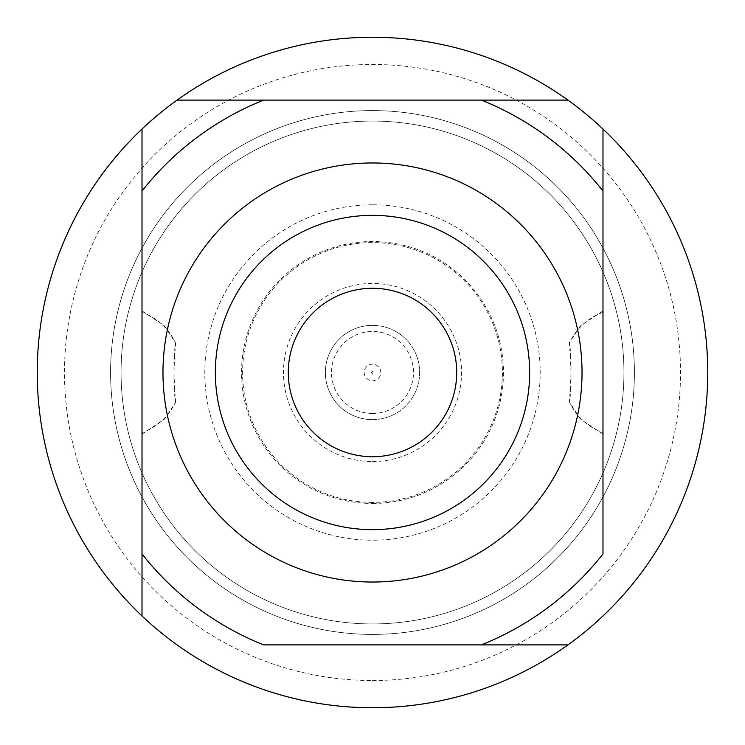 <?xml version="1.0" encoding="UTF-8"?>
<svg xmlns="http://www.w3.org/2000/svg" width="745" height="745" viewBox="0 0 745 745"><rect width="100%" height="100%" fill="white"/><g stroke="black" fill="none" stroke-linecap="round" stroke-linejoin="round"><path stroke-width="0.56" stroke-dasharray="3.73 2.79" d="M372.5 529.648A157.148 157.148 0 0 1 215.352 372.5A157.148 157.148 0 0 1 372.5 215.352A157.148 157.148 0 0 1 529.648 372.5A157.148 157.148 0 0 1 372.5 529.648M372.5 503.452A130.952 130.952 0 0 0 503.452 372.5A130.952 130.952 0 0 0 372.5 241.548A130.952 130.952 0 0 0 241.538 372.5A130.952 130.952 0 0 0 372.5 503.452M372.5 582.031A209.531 209.531 0 0 0 582.031 372.5A209.531 209.531 0 0 0 372.5 162.969A209.531 209.531 0 0 0 162.969 372.5A209.531 209.531 0 0 0 372.5 582.031A209.531 209.531 0 0 0 582.031 372.5A209.531 209.531 0 0 0 372.5 162.969A209.531 209.531 0 0 0 162.969 372.5A209.531 209.531 0 0 0 372.5 582.031A209.531 209.531 0 0 0 582.031 372.5A209.531 209.531 0 0 0 372.5 162.969A209.531 209.531 0 0 0 162.969 372.5A209.531 209.531 0 0 0 372.5 582.031M372.5 204.8A167.7 167.7 0 0 0 204.8 372.5A167.7 167.7 0 0 0 372.5 540.2A167.7 167.7 0 0 0 540.2 372.5A167.7 167.7 0 0 0 372.5 204.8M372.5 419.649A47.149 47.149 0 0 1 325.36 372.5A47.149 47.149 0 0 1 372.5 325.351A47.149 47.149 0 0 1 419.649 372.5A47.149 47.149 0 0 1 372.5 419.649A47.149 47.149 0 0 1 325.36 372.5A47.149 47.149 0 0 1 372.5 325.351A47.149 47.149 0 0 0 325.36 372.5A47.149 47.149 0 0 0 372.5 419.64A47.149 47.149 0 0 0 419.649 372.5A47.149 47.149 0 0 0 372.5 325.351A47.149 47.149 0 0 0 325.36 372.5A47.149 47.149 0 0 0 372.5 419.64M175.69 402.375L175.615 401.834C173.427 374.437 173.427 354.881 175.615 343.166C173.427 370.507 173.427 390.063 175.615 401.834A59.712 58.268 0 0 1 142.016 432.705L142.016 434.158M142.016 310.842L142.016 312.295A59.712 58.278 180 0 1 175.615 343.166L164.524 325.844L142.016 310.898M602.984 312.295L602.984 432.705L602.984 312.295A59.712 58.268 180 0 0 569.385 343.166C571.573 370.563 571.573 390.119 569.385 401.834C571.573 374.493 571.573 354.937 569.385 343.166L569.31 342.626M602.984 434.158L602.984 432.705A59.712 58.278 -0 0 1 569.385 401.834L580.476 419.156L602.984 434.102M372.5 634.414A261.914 261.914 0 0 0 634.414 372.5A261.914 261.914 0 0 0 372.5 110.586A261.914 261.914 0 0 0 110.586 372.5A261.914 261.914 0 0 0 372.5 634.414A261.914 261.914 0 0 0 634.414 372.5A261.914 261.914 0 0 0 372.5 110.586A261.914 261.914 0 0 0 110.586 372.5A261.914 261.914 0 0 0 372.5 634.414M372.5 707.75A335.25 335.25 0 0 0 707.75 372.5A335.25 335.25 0 0 0 372.5 37.25A335.25 335.25 0 0 0 37.25 372.5A335.25 335.25 0 0 0 372.5 707.75M372.5 623.938A251.438 251.438 0 0 0 623.938 372.5A251.438 251.438 0 0 0 372.5 121.062A251.438 251.438 0 0 0 121.062 372.5A251.438 251.438 0 0 0 372.5 623.938A251.438 251.438 0 0 0 623.938 372.5A251.438 251.438 0 0 0 372.5 121.062A251.438 251.438 0 0 0 121.062 372.5A251.438 251.438 0 0 0 372.5 623.938M372.5 680.511A308.011 308.011 0 0 0 680.511 372.5A308.011 308.011 0 0 0 372.5 64.489A308.011 308.011 0 0 0 64.489 372.5A308.011 308.011 0 0 0 372.5 680.511M602.984 191.037L602.984 553.963M142.016 553.963L142.016 191.037M263.628 100.109L481.372 100.109M481.372 644.891L263.628 644.891M372.5 502.409A129.909 129.909 0 0 1 242.591 372.5A129.909 129.909 0 0 1 372.5 242.591A129.909 129.909 0 0 1 502.409 372.5A129.909 129.909 0 0 1 372.5 502.409M372.5 461.555A89.055 89.055 0 0 0 461.555 372.5A89.055 89.055 0 0 0 372.5 283.445A89.055 89.055 0 0 0 283.454 372.5A89.055 89.055 0 0 0 372.5 461.555M372.5 413.503A41.003 41.003 0 0 1 331.497 372.5A41.003 41.003 0 0 1 372.5 331.497A41.003 41.003 0 0 1 413.503 372.5A41.003 41.003 0 0 1 372.5 413.503M372.5 364.193A8.307 8.307 0 0 0 364.193 372.5A8.307 8.307 0 0 0 372.5 380.807A8.307 8.307 0 0 0 380.807 372.5A8.307 8.307 0 0 0 372.5 364.193M372.5 373.403A0.903 0.903 0 0 1 371.597 372.5A0.903 0.903 0 0 1 372.5 371.597A0.903 0.903 0 0 1 373.403 372.5A0.903 0.903 0 0 1 372.5 373.403M602.984 310.898L580.476 325.844L569.31 342.635M142.016 434.102L164.524 419.156L175.69 402.365"/><path stroke-width="1.12" d="M372.5 529.648A157.148 157.148 0 0 1 215.352 372.5A157.148 157.148 0 0 1 372.5 215.352A157.148 157.148 0 0 1 529.648 372.5A157.148 157.148 0 0 1 372.5 529.648M372.5 456.713A84.213 84.213 0 0 1 288.287 372.5A84.213 84.213 0 0 1 372.5 288.287A84.213 84.213 0 0 1 456.713 372.5A84.213 84.213 0 0 1 372.5 456.713M372.5 582.031A209.531 209.531 0 0 0 582.031 372.5A209.531 209.531 0 0 0 372.5 162.969A209.531 209.531 0 0 0 162.969 372.5A209.531 209.531 0 0 0 372.5 582.031M372.5 37.25A335.25 335.25 0 0 1 567.941 644.891A335.25 335.25 0 0 1 142.016 615.957L142.016 553.963A293.344 293.344 0 0 0 263.628 644.891L481.372 644.891A293.344 293.344 0 0 0 602.984 553.963L602.984 191.037A293.344 293.344 0 0 0 481.372 100.109L263.628 100.109A293.344 293.344 0 0 0 142.016 191.037L142.016 129.043A335.25 335.25 0 0 1 177.059 100.109L263.628 100.109L177.059 100.109A335.25 335.25 0 0 1 372.5 37.25M567.941 644.891L481.372 644.891L567.941 644.891M142.016 615.957A335.25 335.25 0 0 1 142.016 129.043L142.016 615.957M481.372 100.109L567.941 100.109L481.372 100.109M602.984 129.043L602.984 191.037L602.984 129.043M602.984 310.842L602.984 312.295"/></g></svg>
